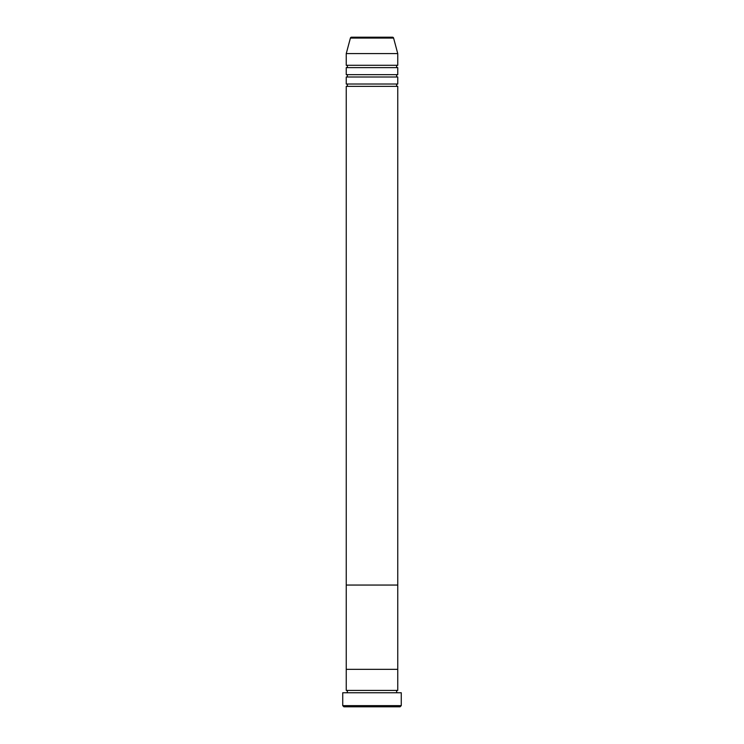 <?xml version="1.0" encoding="UTF-8"?>
<svg xmlns="http://www.w3.org/2000/svg" width="744" height="744" viewBox="0 0 744 744"><rect width="100%" height="100%" fill="white"/><g stroke="black" fill="none" stroke-linecap="round" stroke-linejoin="round"><path stroke-width="1.12" d="M400.095 706.8L343.905 706.8L342.733 705.628L401.267 705.628L400.095 706.8M392.46 37.2L351.54 37.2L392.46 37.2A1.172 1.172 0 0 1 393.595 38.065L397.752 53.587L397.752 65.295A1.172 1.172 0 0 0 396.58 66.467A1.172 1.172 0 0 0 397.752 67.639L397.752 74.66A1.172 1.172 0 0 0 396.58 75.832A1.172 1.172 0 0 0 397.752 77.004L397.752 84.025A1.172 1.172 0 0 0 396.58 85.197A1.172 1.172 0 0 0 397.752 86.369L346.248 86.369L346.248 669.34L397.752 669.34L346.248 669.34L346.248 690.413A1.172 1.172 0 0 1 347.42 691.585A1.172 1.172 0 0 1 346.248 692.757M397.752 86.369L397.752 690.413A1.172 1.172 0 0 0 396.58 691.585A1.172 1.172 0 0 0 397.752 692.757M397.752 690.413L346.248 690.413M401.267 705.628L401.267 692.757L342.733 692.757L342.733 705.628M397.752 77.004L346.248 77.004L346.248 84.025A1.172 1.172 0 0 1 347.42 85.197A1.172 1.172 0 0 1 346.248 86.369M397.752 67.639L346.248 67.639L346.248 74.66A1.172 1.172 0 0 1 347.42 75.832A1.172 1.172 0 0 1 346.248 77.004M351.54 37.2A1.172 1.172 0 0 0 350.405 38.065L346.248 53.587L346.248 65.295A1.172 1.172 0 0 1 347.42 66.467A1.172 1.172 0 0 1 346.248 67.639M397.752 84.025L346.248 84.025M397.752 585.054L346.248 585.054L397.752 585.054M397.752 53.587L346.248 53.587M397.752 65.295L346.248 65.295M397.752 74.66L346.248 74.66M393.595 38.065L350.405 38.065"/></g></svg>
